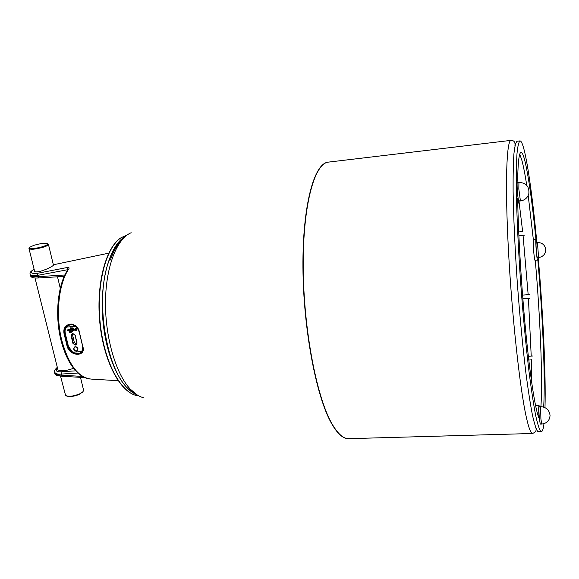 <?xml version="1.0" encoding="UTF-8"?>
<svg xmlns="http://www.w3.org/2000/svg" width="579" height="579" viewBox="0 0 579 579"><rect width="100%" height="100%" fill="white"/><g stroke="black" fill="none" stroke-linecap="round" stroke-linejoin="round"><path stroke-width="0.87" d="M34.993 277.978L57.958 369.916C61.265 371.392 66.469 370.849 73.562 368.302M79.569 332.961L82.761 346.372C86.655 356.65 70.493 357.004 67.222 346.691L64.008 333.41C61.989 321.548 78.216 321.171 79.569 332.961L79.482 332.911C78.151 327.519 75.212 324.602 70.667 324.153L66.339 326.158C64.624 328.076 63.972 330.471 64.378 333.338L67.584 346.553C69.393 353.074 79.33 356.447 82.037 352.22L82.696 346.394M37.382 273.324L37.222 275.438C32.352 276.096 29.963 275.568 30.072 273.845C29.688 272.456 31.049 270.972 34.147 269.409L32.909 270.067C29.703 272.738 31.186 273.824 37.382 273.324L67.157 267.512C68.966 267.252 69.494 267.751 68.749 269.003L67.859 269.691C57.777 284.477 54.636 315.019 60.925 340.032M53.377 264.878L53.746 265.102L52.515 266.007C49.114 268.193 44.692 270.067 39.256 271.616C35.789 272.195 34.096 271.927 34.175 270.806L34.393 270.393M124.926 236.731L124.195 237.187C109.612 246.241 99.769 280.967 102.758 318.58C105.653 356.201 120.722 388.444 136.463 394.567M57.205 367.687C55.041 370.915 56.641 372.261 62.004 371.704L75.719 370.842M30.296 274.764L30.361 275.003C30.354 276.415 32.742 276.979 37.534 276.697L37.222 275.438L67.866 269.684M54.665 372.702L54.679 372.753C54.535 374.222 56.923 375.04 61.844 375.221L62.764 376.285M82.479 376.415L61.844 375.221L61.555 374.056C57.538 374.483 55.157 373.694 54.412 371.675L54.412 371.675C53.818 371.248 54.73 369.851 57.155 367.47M34.255 271.305L34.501 270.834M67.157 267.512L67.258 270.639M68.206 346.061L67.222 346.691M79.453 332.947L82.638 346.314L79.489 332.954M64.008 333.41L64.986 332.874M133.127 392.193C108.179 379.802 93.125 300.53 109.279 260.08C112.695 250.714 116.907 243.897 121.908 239.619M83.043 391.636L79.316 394.393C73.634 396.608 69.292 397.1 66.303 395.862M60.534 376.14L65.586 395.493C68.749 396.847 73.388 396.326 79.511 393.944L82.797 391.889L83.651 390.499L83.47 389.739M33.843 245.344L29.761 247.24C27.104 249.288 36.694 248.717 43.403 246.401C46.588 245.308 48.014 244.418 47.688 243.737C45.437 242.811 40.819 243.346 33.843 245.344M47.927 243.882L48.484 244.577C48.144 245.279 46.61 246.097 43.866 247.03C35.232 249.433 30.26 249.882 28.95 248.391M34.704 271.652L29.059 248.84M535.684 427.591C536.914 429.987 535.893 431.956 532.629 433.49L348.848 438.665C343.369 438.868 337.666 433.772 331.745 423.372C316.518 396.767 303.512 328.792 303.215 266.76C302.839 204.633 314.585 163.032 328.525 162.106L511.083 140.357C514.072 140.436 515.368 142.239 514.963 145.749M143.303 397.65C138.439 396.434 133.677 393.119 129.008 387.706C114.975 371.465 104.828 334.944 105.516 300.248C106.167 265.515 117.284 238.251 131.18 232.736M348.435 438.665L348.37 438.665C342.942 438.723 337.318 433.628 331.485 423.372C316.286 396.839 303.295 329.198 302.94 267.288C302.513 205.292 314.151 163.481 328.047 162.171L328.112 162.163M543.645 407.066C545.498 379.795 542.769 316.489 537.826 259.862L537.761 259.378L537.58 260.065C536.885 260.716 535.271 240.488 535.93 239.359L533.346 239.583L528.207 195.463M526.731 185.316C525.015 174.17 523.358 165.681 521.751 159.847L519.747 154.26M535.93 239.359C532.21 201.666 528.417 175.053 524.552 159.529C523.257 154.723 522.092 152.335 521.049 152.371C519.139 152.552 518.002 161.65 517.662 179.685L517.988 182.523M519.211 201.079L518.871 203.019L517.684 198.336C518.183 233.93 521.447 288.024 525.92 333.366C530.4 378.753 535.517 410.583 538.991 418.089L539.006 417.379C538.593 410.164 538.608 406.212 539.049 405.524L539.476 406.704M535.799 406.755L536.082 405.633L539.049 405.524M536.871 242.615C532.998 201.485 528.135 165.058 523.937 149.165C522.482 143.628 521.165 140.871 520 140.907C518.741 141.906 517.742 146.147 516.996 153.63C516.425 163.025 516.207 175.495 516.338 191.041C516.794 216.293 518.248 247.761 520.535 281.17C523.061 315.425 525.978 346.307 529.286 373.81C531.45 390.449 533.527 404.099 535.532 414.781C537.442 423.56 539.15 429.068 540.648 431.297L541.365 431.637C542.472 431.514 543.341 428.865 543.971 423.683M544.991 407.609C545.961 374.034 543.044 312.928 538.231 257.626M520 140.907L517.069 141.254C515.759 142.26 514.702 146.509 513.906 153.985C513.291 163.379 513.023 175.842 513.11 191.374C513.515 216.604 514.926 248.044 517.213 281.423C519.732 315.642 522.671 346.488 526.029 373.962C528.229 390.579 530.35 404.222 532.398 414.89C534.366 423.654 536.118 429.155 537.674 431.384L541.365 431.637M540.902 406.661C542.841 379.151 540.2 316.438 535.271 260.253M537.58 260.065L534.996 260.275C534.272 260.926 532.658 240.712 533.346 239.583M520.42 200.956L518.61 200.732C517.691 198.322 516.569 182.153 517.351 182.588L518.936 182.421L518.827 188.971L520.42 200.956C524.697 200.298 527.498 197.917 528.815 193.799C529.495 186.59 526.202 182.798 518.936 182.421M538.586 257.597L537.298 257.706C536.719 255.824 536.284 251.583 536.009 244.968L536.161 242.681L537.45 242.565L538.586 257.597C543.522 256.642 545.888 253.703 545.671 248.804C544.6 244.635 541.857 242.558 537.45 242.565M541.756 424.031L540.265 424.074L539.418 419.116C538.839 412.147 538.745 408.014 539.136 406.719L540.62 406.661L540.909 419.073L541.756 424.031C546.894 423.401 549.659 420.542 550.05 415.447C549.341 409.968 546.2 407.044 540.62 406.661M73.895 349.079C74.792 350.954 75.965 351.402 77.427 350.433L77.745 348.84C76.855 346.973 75.683 346.517 74.213 347.472L73.895 349.079M74.959 346.879L74.575 347.168M76.725 330.247L75.4 329.675L74.973 330.117C76.153 331.137 76.833 330.949 77.007 329.552C76.189 328.242 75.444 328.148 74.778 329.292L75.313 328.858L76.869 329.516L76.739 330.233L76.913 329.552M72.983 328.315L74.083 329.502L72.636 328.192L71.586 328.271L71.492 328.727C69.813 328.619 69.733 328.336 71.268 327.888L72.983 328.098L74.546 329.306M70.616 327.772L71.318 328.662M66.542 326.585C64.978 328.38 64.486 330.587 65.065 333.222L65.101 333.171C64.522 330.558 65 328.358 66.542 326.585L68.749 325.08L65.557 328.568L65.014 330.819L65.232 333.265L68.452 346.416L72.621 352.177L81.596 351.605L83.029 348.587M72.621 352.177L75.661 353.552L79.641 353.306L81.596 351.605M67.569 325.702L72.158 324.312M82.688 351.019L81.53 352.148M76.095 343.846L76.913 343.788L75.929 344.563L76.71 344.172L76.971 343.094M76.913 343.788L76.073 343.846L74.329 342.478L76.073 343.846L75.089 344.621L75.929 344.563L75.856 344.975L75.017 345.033L73.359 343.246L74.329 342.478L72.447 334.727L71.478 335.48L73.359 343.246L72.932 343.383L71.051 335.617L72.303 333.721L73.092 333.663L75.212 335.321L77.087 343.101L75.856 344.975M68.749 325.08L72.751 324.783L74.857 325.507M77.05 327.598L75.531 326.397L66.505 327.063M75.531 326.397L72.751 324.783M68.713 330.254L72.715 329.965L68.887 330.117L69.01 331.108L67.207 330.262L68.539 329.19L68.677 329.733L73.381 329.393L72.563 328.713L71.492 328.727M68.503 329.56L67.207 330.262M67.96 330.001L69.01 331.108M75.502 328.706L75.299 329.248M75.4 329.675L76.739 330.233M73.258 329.936L75.335 329.639M71.955 331.55L70.935 331.745L71.716 332.013L70.935 331.745M69.943 331.101L70.001 332.18L70.985 332.107M70.175 332.042L70.956 331.991M72.896 329.827L72.158 331.029M71.716 332.013L73.164 330.327L74.973 330.117L75.161 329.777L73.526 329.784M72.274 327.975L71.268 327.888M74.083 329.502L73.381 329.393M73.895 329.516L68.677 329.733M71.188 332.426L69.712 332.527L70.001 332.18L69.335 330.964L70.819 330.855L70.848 331.333M68.611 329.835L68.539 329.19M70.819 330.855L70.826 331.405L69.733 331.101M70.913 331.224L71.984 331.166L72.715 329.965L68.879 330.566M81.661 352.654L78.245 353.798L75.943 353.603M64.928 329.943L67.374 325.253L66.339 326.158C69.002 324.168 71.188 323.625 72.889 324.508C75.769 325.275 77.962 328.076 79.453 332.932L79.482 332.911M68.749 269.003C58.609 283.645 55.345 314.925 61.779 340.351C68.611 364.842 78.426 377.754 91.214 379.086L118.102 380.707M121.243 237.614L126.975 235.117L121.366 237.585C105.856 247.059 95.882 285.418 100.391 324.87C104.77 364.365 122.314 394.784 138.757 395.884C121.8 394.596 104.546 364.336 100.073 325C95.586 285.664 105.4 247.472 121.098 237.708M80.054 353.132L82.327 351.779M69.907 324.233L66.339 326.824M64.255 276.378L38.612 277.971L37.534 276.697L64.899 274.982M77.926 373.035L61.555 374.056L62.004 371.704M532.629 433.49C530.863 433.599 528.743 428.069 526.253 416.887C519.848 388.306 511.85 315.251 508.391 249.216C504.902 183.087 506.56 140.067 511.083 140.357M76.898 329.48L75.487 328.72M76.703 350.91L77.593 350.382L77.933 348.811M78.027 348.811C77.275 351.894 75.806 351.989 73.613 349.101C74.358 346.018 75.827 345.924 78.027 348.811M71.253 327.967L70.464 327.873L70.37 328.322L71.383 328.532M77.919 348.732C77 346.814 75.791 346.351 74.286 347.335L74.04 347.726M82.877 350.375L80.438 352.937M75.212 335.321L73.092 333.663M77.087 343.101L75.096 335.321M72.426 333.917L71.051 335.617M74.322 342.442L72.303 333.721M73.207 333.859L72.049 334.04M72.657 352.307L68.336 346.416M68.452 346.416L65.123 333.265M71.658 331.101L72.129 330.334M69.712 332.527L69.335 330.964M75.017 345.033L72.932 343.383M67.786 330.139L68.756 330.595M72.636 328.192L72.563 328.713M71.405 328.409L72.397 328.662M72.947 328.163L72.18 327.823M74.344 329.313L72.983 328.098M74.973 329.437L72.932 328.206M72.361 331.637L73.048 330.131M72.266 331.398L73.113 330.03M71.528 331.174L72.122 331.079M57.509 276.798L60.288 288.342M53.355 264.784L108.729 253.168M34.277 271.211L34.175 270.806M38.612 277.971C33.748 278.289 31.056 277.551 30.542 275.778M84.816 377.602L62.597 376.307C55.251 375.547 56.243 375.214 54.882 373.621M60.961 340.177C64.725 354.724 70.204 365.523 77.412 372.558C82.573 377.443 88.203 379.006 89.832 378.984M82.645 346.343L82.037 352.22M80.481 377.349L83.651 390.499M82.399 392.461L82.797 391.889M53.492 265.348L48.484 244.577M47.688 243.737L48.433 244.186M531.327 359.892L528.786 360.022M532.629 356.042L528.352 356.259M522.649 231.571L518.697 231.933M524.465 235.168L518.864 235.667M529.901 298.272L522.851 298.764M529.633 294.588L522.562 295.087M531.616 381.995L531.319 359.631M531.225 356.114L528.424 298.373M528.171 294.689L523.047 235.291M522.663 231.709L519.124 202.237M137.563 395.218L127.829 387.105M125.86 235.979C118.854 241.942 113.716 249.94 110.444 259.971M348.37 438.665L347.661 438.636M518.871 203.019L517.764 203.128M77.593 350.382L77.897 348.79M74.459 347.19L74.286 347.335C75.907 346.408 77.108 346.886 77.89 348.768M80.329 352.995L82.565 351.163M68.279 346.365L65.072 333.243M73.403 352.792C70.776 351.366 69.067 349.231 68.286 346.387M76.92 343.072L76.71 344.172M76.913 343.05L75.046 335.299M75.038 335.27L73.258 333.873L72.469 333.924L72.462 334.713M70.58 327.786L71.253 328.047M72.932 328.199L71.275 328.061M74.018 329.523L68.597 329.914M68.59 329.9L68.496 329.531M70.739 331.043L69.683 331.116"/></g></svg>
